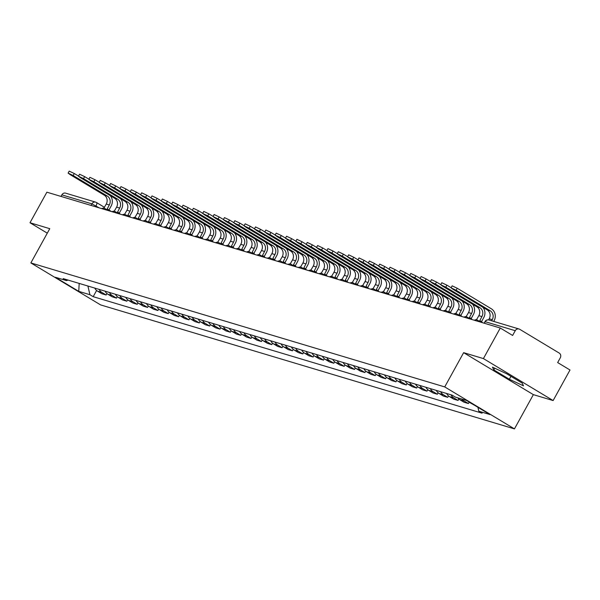 <?xml version="1.0" encoding="UTF-8"?>
<svg xmlns="http://www.w3.org/2000/svg" width="600" height="600" viewBox="0 0 600 600"><rect width="100%" height="100%" fill="white"/><g stroke="black" fill="none" stroke-linecap="round" stroke-linejoin="round"><path stroke-width="0.9" d="M553.125 400.56L483.412 358.59L500.28 328.028L46.875 192.188L30 222.75L49.77 228.675L30.862 262.928L100.583 304.897L514.447 428.888L533.355 394.635L553.125 400.56L570 369.998L557.662 362.565L560.287 357.803A3.525 3.24 106.7 0 0 559.192 353.055L519.735 329.303A3.525 3.24 106.7 0 0 515.25 330.69L485.197 321.69L484.072 323.168M483.412 358.59L463.635 352.665L444.728 386.918L30.862 262.928M500.28 328.028L512.625 335.452L515.25 330.69M30 222.75L47.295 233.167M60.983 196.41L61.845 194.858A3.525 3.24 -73.3 0 1 65.64 193.155L95.692 202.163A3.525 3.24 106.7 0 0 91.898 203.858L61.845 194.858M94.755 288.075A8.1 7.447 106.7 0 0 97.53 291.142L101.782 293.7L106.163 295.013L101.91 292.455A8.1 7.447 -73.3 0 1 99.127 289.388M106.958 293.58L106.163 295.013M105.105 291.18A8.1 7.447 106.7 0 0 107.88 294.24L112.132 296.805L116.512 298.118L112.26 295.553A8.1 7.447 -73.3 0 1 109.477 292.493M117.308 296.678L116.512 298.118M115.455 294.278A8.1 7.447 106.7 0 0 118.23 297.345L122.483 299.903L126.863 301.215L122.61 298.657A8.1 7.447 -73.3 0 1 119.828 295.59M127.657 299.775L126.863 301.215M125.805 297.382A8.1 7.447 106.7 0 0 128.58 300.442L132.833 303L137.212 304.312L132.96 301.755A8.1 7.447 -73.3 0 1 130.178 298.695M138.007 302.88L137.212 304.312M136.155 300.48A8.1 7.447 106.7 0 0 138.93 303.548L143.183 306.105L147.562 307.418L143.31 304.853A8.1 7.447 -73.3 0 1 140.528 301.793M148.358 305.978L147.562 307.418M146.505 303.577A8.1 7.447 106.7 0 0 149.28 306.645L153.532 309.202L157.913 310.515L153.66 307.957A8.1 7.447 -73.3 0 1 150.877 304.89M158.708 309.082L157.913 310.515M156.855 306.683A8.1 7.447 106.7 0 0 159.63 309.743L163.882 312.308L168.262 313.62L164.01 311.055A8.1 7.447 -73.3 0 1 161.227 307.995M169.058 312.18L168.262 313.62M167.205 309.78A8.1 7.447 106.7 0 0 169.98 312.847L174.233 315.405L178.613 316.718L174.36 314.16A8.1 7.447 -73.3 0 1 171.578 311.093M179.407 315.285L178.613 316.718M177.555 312.885A8.1 7.447 106.7 0 0 180.33 315.945L184.583 318.51L188.962 319.822L184.71 317.257A8.1 7.447 -73.3 0 1 181.928 314.197M189.757 318.382L188.962 319.822M187.905 315.983A8.1 7.447 106.7 0 0 190.68 319.05L194.933 321.608L199.312 322.92L195.06 320.362A8.1 7.447 -73.3 0 1 192.278 317.295M200.108 321.48L199.312 322.92M198.255 319.087A8.1 7.447 106.7 0 0 201.03 322.147L205.282 324.712L209.663 326.017L205.41 323.46A8.1 7.447 -73.3 0 1 202.627 320.4M210.458 324.585L209.663 326.017M208.605 322.185A8.1 7.447 106.7 0 0 211.38 325.252L215.632 327.81L220.013 329.123L215.76 326.565A8.1 7.447 -73.3 0 1 212.978 323.498M220.808 327.683L220.013 329.123M218.955 325.29A8.1 7.447 106.7 0 0 221.73 328.35L225.983 330.907L230.362 332.22L226.11 329.663A8.1 7.447 -73.3 0 1 223.327 326.595M231.157 330.788L230.362 332.22M229.305 328.388A8.1 7.447 106.7 0 0 232.08 331.447L236.333 334.013L240.712 335.325L236.46 332.76A8.1 7.447 -73.3 0 1 233.678 329.7M241.507 333.885L240.712 335.325M239.655 331.485A8.1 7.447 106.7 0 0 242.43 334.553L246.683 337.11L251.062 338.423L246.81 335.865A8.1 7.447 -73.3 0 1 244.028 332.798M251.858 336.99L251.062 338.423M250.005 334.59A8.1 7.447 106.7 0 0 252.78 337.65L257.032 340.215L261.413 341.528L257.16 338.962A8.1 7.447 -73.3 0 1 254.377 335.903M262.207 340.087L261.413 341.528M260.355 337.688A8.1 7.447 106.7 0 0 263.13 340.755L267.382 343.312L271.763 344.625L267.51 342.067A8.1 7.447 -73.3 0 1 264.728 339M272.558 343.192L271.763 344.625M270.705 340.793A8.1 7.447 106.7 0 0 273.48 343.853L277.733 346.418L282.112 347.73L277.86 345.165A8.1 7.447 -73.3 0 1 275.077 342.105M282.907 346.29L282.112 347.73M281.055 343.89A8.1 7.447 106.7 0 0 283.83 346.957L288.082 349.515L292.462 350.827L288.21 348.27A8.1 7.447 -73.3 0 1 285.428 345.202M293.257 349.388L292.462 350.827M291.405 346.995A8.1 7.447 106.7 0 0 294.18 350.055L298.433 352.612L302.812 353.925L298.56 351.368A8.1 7.447 -73.3 0 1 295.778 348.3M303.608 352.493L302.812 353.925M301.755 350.093A8.1 7.447 106.7 0 0 304.53 353.16L308.782 355.718L313.163 357.03L308.91 354.465A8.1 7.447 -73.3 0 1 306.127 351.405M313.957 355.59L313.163 357.03M312.105 353.19A8.1 7.447 106.7 0 0 314.88 356.257L319.132 358.815L323.513 360.127L319.26 357.57A8.1 7.447 -73.3 0 1 316.478 354.502M324.308 358.695L323.513 360.127M322.455 356.295A8.1 7.447 106.7 0 0 325.23 359.355L329.483 361.92L333.862 363.233L329.61 360.668A8.1 7.447 -73.3 0 1 326.827 357.608M334.657 361.793L333.862 363.233M332.805 359.392A8.1 7.447 106.7 0 0 335.58 362.46L339.832 365.017L344.212 366.33L339.96 363.772A8.1 7.447 -73.3 0 1 337.178 360.705M345.007 364.897L344.212 366.33M343.155 362.498A8.1 7.447 106.7 0 0 345.93 365.558L350.183 368.123L354.562 369.435L350.31 366.87A8.1 7.447 -73.3 0 1 347.528 363.81M355.358 367.995L354.562 369.435M353.505 365.595A8.1 7.447 106.7 0 0 356.28 368.663L360.532 371.22L364.913 372.532L360.66 369.975A8.1 7.447 -73.3 0 1 357.877 366.907M365.707 371.093L364.913 372.532M363.855 368.7A8.1 7.447 106.7 0 0 366.63 371.76L370.882 374.325L375.263 375.63L371.01 373.072A8.1 7.447 -73.3 0 1 368.228 370.013M376.058 374.197L375.263 375.63M374.205 371.798A8.1 7.447 106.7 0 0 376.98 374.865L381.233 377.423L385.612 378.735L381.36 376.17A8.1 7.447 -73.3 0 1 378.577 373.11M386.408 377.295L385.612 378.735M384.555 374.895A8.1 7.447 106.7 0 0 387.33 377.962L391.582 380.52L395.963 381.832L391.71 379.275A8.1 7.447 -73.3 0 1 388.928 376.207M396.757 380.4L395.963 381.832M394.905 378A8.1 7.447 106.7 0 0 397.68 381.06L401.933 383.625L406.312 384.938L402.06 382.373A8.1 7.447 -73.3 0 1 399.278 379.312M407.107 383.498L406.312 384.938M405.255 381.097A8.1 7.447 106.7 0 0 408.03 384.165L412.283 386.722L416.662 388.035L412.41 385.478A8.1 7.447 -73.3 0 1 409.627 382.41M417.457 386.603L416.662 388.035M415.605 384.202A8.1 7.447 106.7 0 0 418.38 387.263L422.632 389.827L427.013 391.14L422.76 388.575A8.1 7.447 -73.3 0 1 419.978 385.515M427.808 389.7L427.013 391.14M425.955 387.3A8.1 7.447 106.7 0 0 428.73 390.368L432.982 392.925L437.362 394.237L433.11 391.68A8.1 7.447 -73.3 0 1 430.327 388.612M438.158 392.798L437.362 394.237M436.305 390.405A8.1 7.447 106.7 0 0 439.08 393.465L443.332 396.03L447.713 397.335L443.46 394.778A8.1 7.447 -73.3 0 1 440.678 391.717M448.507 395.903L447.713 397.335M446.655 393.502A8.1 7.447 106.7 0 0 449.43 396.57L453.683 399.127L458.062 400.44L453.81 397.882A8.1 7.447 -73.3 0 1 451.028 394.815M458.857 399L458.062 400.44M457.74 397.815A8.1 7.447 106.7 0 0 459.78 399.668L464.033 402.225L468.412 403.537L464.16 400.98A8.1 7.447 -73.3 0 1 462.12 399.127M469.207 402.105L468.412 403.537M469.028 401.947A8.1 7.447 106.7 0 0 470.13 402.772L474.908 405.487M87.915 286.028L89.91 294.705L78.758 291.36L55.335 277.26L66.48 280.597L68.108 280.095M89.91 294.705L93.188 296.678L482.107 413.19L478.83 411.217L489.975 414.555L466.553 400.455L455.4 397.118L452.13 395.145L63.203 278.625L66.48 280.597M514.447 428.888L444.728 386.918M533.355 394.635L463.635 352.665M506.618 373.733L492.45 367.14L493.815 369.9L509.347 379.252L523.523 385.845L522.158 383.093L506.618 373.733M96.608 290.475L93.188 296.678M478.83 411.217L477.93 407.303M78.758 291.36L79.185 283.418M510.952 376.35L509.347 379.252M494.745 368.212L493.815 369.9M68.108 173.108L69.21 171.113L74.28 173.528L73.177 175.523L68.108 173.108L70.125 174.608L104.22 195.135A6.607 6.075 -73.3 0 1 106.267 204.038L103.965 208.005A3.525 1.35 -59 0 0 103.11 208.192M108.945 210L111.127 206.048A8.895 8.183 106.7 0 0 110.243 195.63M107.438 209.115L109.028 210.067A3.525 1.35 121 0 1 109.148 210.12A3.525 1.35 121 0 1 109.485 210.945M107.648 210.195A3.525 1.35 -59 0 0 107.333 209.032A3.525 1.35 -59 0 0 107.212 208.98L109.32 204.952A6.607 6.075 -73.3 0 0 107.273 196.042L73.177 175.523M78.525 176.078L74.28 173.528M78.457 176.205L79.56 174.21L84.63 176.625L83.528 178.62L78.457 176.205L80.475 177.705L114.57 198.233A6.607 6.075 -73.3 0 1 116.618 207.142L114.315 211.103A3.525 1.35 -59 0 0 113.46 211.298M119.295 213.105L121.477 209.145A8.895 8.183 106.7 0 0 120.593 198.735M117.788 212.212L119.377 213.173A3.525 1.35 121 0 1 119.498 213.225A3.525 1.35 121 0 1 119.835 214.042M117.998 213.292A3.525 1.35 -59 0 0 117.683 212.13A3.525 1.35 -59 0 0 117.562 212.077L119.67 208.058A6.607 6.075 -73.3 0 0 117.623 199.147L83.528 178.62M88.875 179.183L84.63 176.625M88.808 179.31L89.91 177.315L94.98 179.73L93.877 181.725L88.808 179.31L90.825 180.81L124.92 201.33A6.607 6.075 -73.3 0 1 126.968 210.24L124.665 214.208A3.525 1.35 -59 0 0 123.81 214.395M129.645 216.202L131.828 212.25A8.895 8.183 106.7 0 0 130.942 201.833M128.137 215.317L129.727 216.27A3.525 1.35 121 0 1 129.847 216.322A3.525 1.35 121 0 1 130.185 217.147M128.347 216.397A3.525 1.35 -59 0 0 128.032 215.235A3.525 1.35 -59 0 0 127.913 215.175L130.02 211.155A6.607 6.075 -73.3 0 0 127.972 202.245L93.877 181.725M99.225 182.28L94.98 179.73M99.157 182.407L100.26 180.413L105.33 182.828L104.227 184.822L99.157 182.407L101.175 183.907L135.27 204.435A6.607 6.075 -73.3 0 1 137.317 213.345L135.015 217.305A3.525 1.35 -59 0 0 134.16 217.5M139.995 219.3L142.178 215.347A8.895 8.183 106.7 0 0 141.292 204.93M138.488 218.415L140.078 219.368A3.525 1.35 121 0 1 140.197 219.428A3.525 1.35 121 0 1 140.535 220.245M138.697 219.495A3.525 1.35 -59 0 0 138.382 218.333A3.525 1.35 -59 0 0 138.262 218.28L140.37 214.252A6.607 6.075 -73.3 0 0 138.322 205.35L104.227 184.822M109.575 185.385L105.33 182.828M109.507 185.512L110.61 183.51L115.68 185.925L114.578 187.928L109.507 185.512L111.525 187.012L145.62 207.532A6.607 6.075 -73.3 0 1 147.667 216.442L145.365 220.403A3.525 1.35 -59 0 0 144.51 220.597M150.345 222.405L152.528 218.445A8.895 8.183 106.7 0 0 151.642 208.035M148.837 221.513L150.428 222.472A3.525 1.35 121 0 1 150.547 222.525A3.525 1.35 121 0 1 150.885 223.35M149.047 222.6A3.525 1.35 -59 0 0 148.733 221.43A3.525 1.35 -59 0 0 148.613 221.377L150.72 217.358A6.607 6.075 -73.3 0 0 148.672 208.447L114.578 187.928M119.925 188.483L115.68 185.925M119.858 188.61L120.96 186.615L126.03 189.03L124.927 191.025L119.858 188.61L121.875 190.11L155.97 210.638A6.607 6.075 -73.3 0 1 158.017 219.54L155.715 223.507A3.525 1.35 -59 0 0 154.86 223.695M160.695 225.502L162.877 221.55A8.895 8.183 106.7 0 0 161.993 211.132M159.188 224.618L160.778 225.57A3.525 1.35 121 0 1 160.898 225.623A3.525 1.35 121 0 1 161.235 226.447M159.398 225.697A3.525 1.35 -59 0 0 159.083 224.535A3.525 1.35 -59 0 0 158.962 224.483L161.07 220.455A6.607 6.075 -73.3 0 0 159.023 211.553L124.927 191.025M130.275 191.587L126.03 189.03M130.208 191.715L131.31 189.712L136.38 192.127L135.278 194.13L130.208 191.715L132.225 193.215L166.32 213.735A6.607 6.075 -73.3 0 1 168.368 222.645L166.065 226.605A3.525 1.35 -59 0 0 165.21 226.8M171.045 228.608L173.227 224.647A8.895 8.183 106.7 0 0 172.343 214.237M169.538 227.715L171.127 228.675A3.525 1.35 121 0 1 171.248 228.728A3.525 1.35 121 0 1 171.585 229.553M169.748 228.795A3.525 1.35 -59 0 0 169.433 227.632A3.525 1.35 -59 0 0 169.312 227.58L171.42 223.56A6.607 6.075 -73.3 0 0 169.373 214.65L135.278 194.13M140.625 194.685L136.38 192.127M140.558 194.812L141.66 192.817L146.73 195.233L145.627 197.228L140.558 194.812L142.575 196.312L176.67 216.84A6.607 6.075 -73.3 0 1 178.718 225.743L176.415 229.71A3.525 1.35 -59 0 0 175.56 229.897M181.395 231.705L183.578 227.752A8.895 8.183 106.7 0 0 182.692 217.335M179.887 230.82L181.477 231.772A3.525 1.35 121 0 1 181.597 231.825A3.525 1.35 121 0 1 181.935 232.65M180.097 231.9A3.525 1.35 -59 0 0 179.782 230.737A3.525 1.35 -59 0 0 179.663 230.685L181.77 226.657A6.607 6.075 -73.3 0 0 179.722 217.755L145.627 197.228M150.975 197.782L146.73 195.233M150.907 197.91L152.01 195.915L157.08 198.33L155.977 200.325L150.907 197.91L152.925 199.417L187.02 219.938A6.607 6.075 -73.3 0 1 189.067 228.847L186.765 232.808A3.525 1.35 -59 0 0 185.91 233.002M191.745 234.81L193.928 230.85A8.895 8.183 106.7 0 0 193.042 220.44M190.238 233.917L191.828 234.877A3.525 1.35 121 0 1 191.947 234.93A3.525 1.35 121 0 1 192.285 235.748M190.447 234.998A3.525 1.35 -59 0 0 190.132 233.835A3.525 1.35 -59 0 0 190.012 233.782L192.12 229.763A6.607 6.075 -73.3 0 0 190.072 220.853L155.977 200.325M161.325 200.888L157.08 198.33M161.257 201.015L162.36 199.02L167.43 201.435L166.328 203.43L161.257 201.015L163.275 202.515L197.37 223.035A6.607 6.075 -73.3 0 1 199.417 231.945L197.115 235.913A3.525 1.35 -59 0 0 196.26 236.1M202.095 237.907L204.278 233.955A8.895 8.183 106.7 0 0 203.392 223.538M200.587 237.022L202.178 237.975A3.525 1.35 121 0 1 202.298 238.028A3.525 1.35 121 0 1 202.635 238.853M200.798 238.103A3.525 1.35 -59 0 0 200.483 236.94A3.525 1.35 -59 0 0 200.362 236.888L202.47 232.86A6.607 6.075 -73.3 0 0 200.423 223.95L166.328 203.43M171.675 203.985L167.43 201.435M171.608 204.112L172.71 202.118L177.78 204.532L176.678 206.528L171.608 204.112L173.625 205.612L207.72 226.14A6.607 6.075 -73.3 0 1 209.767 235.05L207.465 239.01A3.525 1.35 -59 0 0 206.61 239.205M212.445 241.013L214.627 237.053A8.895 8.183 106.7 0 0 213.743 226.635M210.938 240.12L212.528 241.072A3.525 1.35 121 0 1 212.647 241.132A3.525 1.35 121 0 1 212.985 241.95M211.147 241.2A3.525 1.35 -59 0 0 210.833 240.038A3.525 1.35 -59 0 0 210.712 239.985L212.82 235.965A6.607 6.075 -73.3 0 0 210.772 227.055L176.678 206.528M182.025 207.09L177.78 204.532M181.958 207.218L183.06 205.215L188.13 207.638L187.028 209.632L181.958 207.218L183.975 208.718L218.07 229.237A6.607 6.075 -73.3 0 1 220.118 238.147L217.815 242.115A3.525 1.35 -59 0 0 216.96 242.303M222.795 244.11L224.978 240.15A8.895 8.183 106.7 0 0 224.093 229.74M221.288 243.218L222.877 244.178A3.525 1.35 121 0 1 222.998 244.23A3.525 1.35 121 0 1 223.335 245.055M221.498 244.305A3.525 1.35 -59 0 0 221.183 243.142A3.525 1.35 -59 0 0 221.062 243.083L223.17 239.062A6.607 6.075 -73.3 0 0 221.123 230.153L187.028 209.632M192.375 210.188L188.13 207.638M192.308 210.315L193.41 208.32L198.48 210.735L197.377 212.73L192.308 210.315L194.325 211.815L228.42 232.343A6.607 6.075 -73.3 0 1 230.468 241.245L228.165 245.212A3.525 1.35 -59 0 0 227.31 245.407M233.145 247.208L235.327 243.255A8.895 8.183 106.7 0 0 234.442 232.837M231.638 246.322L233.228 247.275A3.525 1.35 121 0 1 233.347 247.327A3.525 1.35 121 0 1 233.685 248.153M231.847 247.403A3.525 1.35 -59 0 0 231.532 246.24A3.525 1.35 -59 0 0 231.413 246.188L233.52 242.16A6.607 6.075 -73.3 0 0 231.472 233.257L197.377 212.73M202.725 213.292L198.48 210.735M202.657 213.42L203.76 211.417L208.83 213.833L207.728 215.835L202.657 213.42L204.675 214.92L238.77 235.44A6.607 6.075 -73.3 0 1 240.817 244.35L238.515 248.31A3.525 1.35 -59 0 0 237.66 248.505M243.495 250.312L245.678 246.353A8.895 8.183 106.7 0 0 244.792 235.942M241.987 249.42L243.577 250.38A3.525 1.35 121 0 1 243.697 250.433A3.525 1.35 121 0 1 244.035 251.257M242.197 250.507A3.525 1.35 -59 0 0 241.882 249.337A3.525 1.35 -59 0 0 241.763 249.285L243.87 245.265A6.607 6.075 -73.3 0 0 241.822 236.355L207.728 215.835M213.075 216.39L208.83 213.833M213.007 216.517L214.11 214.522L219.18 216.938L218.077 218.933L213.007 216.517L215.025 218.017L249.12 238.545A6.607 6.075 -73.3 0 1 251.167 247.447L248.865 251.415A3.525 1.35 -59 0 0 248.01 251.603M253.845 253.41L256.028 249.458A8.895 8.183 106.7 0 0 255.142 239.04M252.337 252.525L253.928 253.478A3.525 1.35 121 0 1 254.048 253.53A3.525 1.35 121 0 1 254.385 254.355M252.548 253.605A3.525 1.35 -59 0 0 252.233 252.442A3.525 1.35 -59 0 0 252.112 252.39L254.22 248.362A6.607 6.075 -73.3 0 0 252.173 239.46L218.077 218.933M223.425 219.495L219.18 216.938M223.358 219.615L224.46 217.62L229.53 220.035L228.428 222.03L223.358 219.615L225.375 221.123L259.47 241.642A6.607 6.075 -73.3 0 1 261.517 250.553L259.215 254.513A3.525 1.35 -59 0 0 258.36 254.708M264.195 256.515L266.377 252.555A8.895 8.183 106.7 0 0 265.493 242.145M262.688 255.623L264.278 256.582A3.525 1.35 121 0 1 264.397 256.635A3.525 1.35 121 0 1 264.735 257.452M262.897 256.702A3.525 1.35 -59 0 0 262.582 255.54A3.525 1.35 -59 0 0 262.462 255.487L264.57 251.468A6.607 6.075 -73.3 0 0 262.522 242.558L228.428 222.03M233.775 222.593L229.53 220.035M233.708 222.72L234.81 220.725L239.88 223.14L238.778 225.135L233.708 222.72L235.725 224.22L269.82 244.748A6.607 6.075 -73.3 0 1 271.868 253.65L269.565 257.618A3.525 1.35 -59 0 0 268.71 257.805M274.545 259.612L276.728 255.66A8.895 8.183 106.7 0 0 275.843 245.243M273.038 258.728L274.627 259.68A3.525 1.35 121 0 1 274.748 259.733A3.525 1.35 121 0 1 275.085 260.558M273.248 259.808A3.525 1.35 -59 0 0 272.933 258.645A3.525 1.35 -59 0 0 272.812 258.593L274.92 254.565A6.607 6.075 -73.3 0 0 272.873 245.655L238.778 225.135M244.125 225.69L239.88 223.14M244.058 225.817L245.16 223.822L250.23 226.237L249.127 228.233L244.058 225.817L246.075 227.317L280.17 247.845A6.607 6.075 -73.3 0 1 282.218 256.755L279.915 260.715A3.525 1.35 -59 0 0 279.06 260.91M284.895 262.718L287.077 258.757A8.895 8.183 106.7 0 0 286.192 248.347M283.388 261.825L284.978 262.785A3.525 1.35 121 0 1 285.097 262.837A3.525 1.35 121 0 1 285.435 263.655M283.597 262.905A3.525 1.35 -59 0 0 283.282 261.743A3.525 1.35 -59 0 0 283.163 261.69L285.27 257.67A6.607 6.075 -73.3 0 0 283.222 248.76L249.127 228.233M254.475 228.795L250.23 226.237M254.407 228.923L255.51 226.928L260.58 229.343L259.478 231.337L254.407 228.923L256.425 230.423L290.52 250.942A6.607 6.075 -73.3 0 1 292.567 259.853L290.265 263.82A3.525 1.35 -59 0 0 289.41 264.007M295.245 265.815L297.428 261.862A8.895 8.183 106.7 0 0 296.543 251.445M293.737 264.93L295.327 265.882A3.525 1.35 121 0 1 295.447 265.935A3.525 1.35 121 0 1 295.785 266.76M293.947 266.01A3.525 1.35 -59 0 0 293.632 264.847A3.525 1.35 -59 0 0 293.513 264.788L295.62 260.767A6.607 6.075 -73.3 0 0 293.572 251.858L259.478 231.337M264.825 231.892L260.58 229.343M264.757 232.02L265.86 230.025L270.93 232.44L269.827 234.435L264.757 232.02L266.775 233.52L300.87 254.048A6.607 6.075 -73.3 0 1 302.918 262.957L300.615 266.918A3.525 1.35 -59 0 0 299.76 267.112M305.595 268.913L307.785 264.96A8.895 8.183 106.7 0 0 306.892 254.542M304.087 268.028L305.678 268.98A3.525 1.35 121 0 1 305.798 269.04A3.525 1.35 121 0 1 306.135 269.858M304.298 269.108A3.525 1.35 -59 0 0 303.983 267.945A3.525 1.35 -59 0 0 303.862 267.892L305.97 263.865A6.607 6.075 -73.3 0 0 303.923 254.962L269.827 234.435M275.175 234.998L270.93 232.44M275.108 235.125L276.21 233.123L281.28 235.538L280.178 237.54L275.108 235.125L277.125 236.625L311.22 257.145A6.607 6.075 -73.3 0 1 313.267 266.055L310.965 270.015A3.525 1.35 -59 0 0 310.11 270.21M315.945 272.017L318.135 268.058A8.895 8.183 106.7 0 0 317.243 257.647M314.438 271.125L316.028 272.085A3.525 1.35 121 0 1 316.147 272.138A3.525 1.35 121 0 1 316.485 272.962M314.647 272.212A3.525 1.35 -59 0 0 314.332 271.043A3.525 1.35 -59 0 0 314.212 270.99L316.32 266.97A6.607 6.075 -73.3 0 0 314.272 258.06L280.178 237.54M285.525 238.095L281.28 235.538M285.457 238.222L286.56 236.228L291.63 238.642L290.528 240.638L285.457 238.222L287.475 239.722L321.57 260.25A6.607 6.075 -73.3 0 1 323.618 269.153L321.315 273.12A3.525 1.35 -59 0 0 320.46 273.308M326.295 275.115L328.485 271.163A8.895 8.183 106.7 0 0 327.593 260.745M324.788 274.23L326.377 275.183A3.525 1.35 121 0 1 326.498 275.235A3.525 1.35 121 0 1 326.835 276.06M324.998 275.31A3.525 1.35 -59 0 0 324.683 274.147A3.525 1.35 -59 0 0 324.562 274.095L326.67 270.067A6.607 6.075 -73.3 0 0 324.623 261.165L290.528 240.638M295.875 241.2L291.63 238.642M295.808 241.327L296.91 239.325L301.98 241.74L300.877 243.743L295.808 241.327L297.825 242.827L331.92 263.347A6.607 6.075 -73.3 0 1 333.968 272.257L331.665 276.218A3.525 1.35 -59 0 0 330.81 276.413M336.645 278.22L338.835 274.26A8.895 8.183 106.7 0 0 337.942 263.85M335.138 277.327L336.728 278.288A3.525 1.35 121 0 1 336.847 278.34A3.525 1.35 121 0 1 337.185 279.165M335.347 278.407A3.525 1.35 -59 0 0 335.032 277.245A3.525 1.35 -59 0 0 334.913 277.192L337.02 273.173A6.607 6.075 -73.3 0 0 334.972 264.263L300.877 243.743M306.225 244.298L301.98 241.74M306.157 244.425L307.26 242.43L312.33 244.845L311.228 246.84L306.157 244.425L308.175 245.925L342.27 266.452A6.607 6.075 -73.3 0 1 344.317 275.355L342.015 279.322A3.525 1.35 -59 0 0 341.16 279.51M346.995 281.317L349.185 277.365A8.895 8.183 106.7 0 0 348.293 266.947M345.487 280.433L347.077 281.385A3.525 1.35 121 0 1 347.197 281.438A3.525 1.35 121 0 1 347.535 282.263M345.697 281.513A3.525 1.35 -59 0 0 345.382 280.35A3.525 1.35 -59 0 0 345.263 280.298L347.37 276.27A6.607 6.075 -73.3 0 0 345.322 267.368L311.228 246.84M316.575 247.395L312.33 244.845M316.507 247.522L317.61 245.528L322.68 247.942L321.577 249.938L316.507 247.522L318.525 249.03L352.62 269.55A6.607 6.075 -73.3 0 1 354.668 278.46L352.365 282.42A3.525 1.35 -59 0 0 351.51 282.615M357.345 284.423L359.535 280.462A8.895 8.183 106.7 0 0 358.642 270.053M355.837 283.53L357.428 284.49A3.525 1.35 121 0 1 357.548 284.543A3.525 1.35 121 0 1 357.885 285.36M356.048 284.61A3.525 1.35 -59 0 0 355.733 283.447A3.525 1.35 -59 0 0 355.612 283.395L357.72 279.375A6.607 6.075 -73.3 0 0 355.673 270.465L321.577 249.938M326.925 250.5L322.68 247.942M326.858 250.627L327.96 248.632L333.03 251.048L331.928 253.042L326.858 250.627L328.875 252.127L362.97 272.647A6.607 6.075 -73.3 0 1 365.017 281.558L362.715 285.525A3.525 1.35 -59 0 0 361.86 285.712M367.695 287.52L369.885 283.567A8.895 8.183 106.7 0 0 368.993 273.15M366.188 286.635L367.778 287.587A3.525 1.35 121 0 1 367.897 287.64A3.525 1.35 121 0 1 368.235 288.465M366.397 287.715A3.525 1.35 -59 0 0 366.082 286.553A3.525 1.35 -59 0 0 365.962 286.5L368.07 282.472A6.607 6.075 -73.3 0 0 366.022 273.562L331.928 253.042M337.275 253.597L333.03 251.048M337.207 253.725L338.31 251.73L343.38 254.145L342.278 256.14L337.207 253.725L339.225 255.225L373.32 275.752A6.607 6.075 -73.3 0 1 375.368 284.663L373.065 288.623A3.525 1.35 -59 0 0 372.21 288.817M378.045 290.618L380.235 286.665A8.895 8.183 106.7 0 0 379.343 276.248M376.538 289.733L378.127 290.685A3.525 1.35 121 0 1 378.248 290.745A3.525 1.35 121 0 1 378.585 291.562M376.748 290.812A3.525 1.35 -59 0 0 376.433 289.65A3.525 1.35 -59 0 0 376.312 289.597L378.42 285.57A6.607 6.075 -73.3 0 0 376.373 276.668L342.278 256.14M347.625 256.702L343.38 254.145M347.558 256.83L348.66 254.827L353.73 257.243L352.627 259.245L347.558 256.83L349.575 258.33L383.67 278.85A6.607 6.075 -73.3 0 1 385.717 287.76L383.415 291.728A3.525 1.35 -59 0 0 382.56 291.915M388.395 293.722L390.585 289.763A8.895 8.183 106.7 0 0 389.692 279.353M386.888 292.83L388.478 293.79A3.525 1.35 121 0 1 388.597 293.843A3.525 1.35 121 0 1 388.935 294.668M387.097 293.918A3.525 1.35 -59 0 0 386.783 292.748A3.525 1.35 -59 0 0 386.662 292.695L388.77 288.675A6.607 6.075 -73.3 0 0 386.722 279.765L352.627 259.245M357.975 259.8L353.73 257.243M357.907 259.928L359.01 257.933L364.08 260.347L362.978 262.343L357.907 259.928L359.925 261.428L394.02 281.955A6.607 6.075 -73.3 0 1 396.067 290.858L393.765 294.825A3.525 1.35 -59 0 0 392.91 295.013M398.745 296.82L400.935 292.868A8.895 8.183 106.7 0 0 400.043 282.45M397.237 295.935L398.827 296.888A3.525 1.35 121 0 1 398.947 296.94A3.525 1.35 121 0 1 399.285 297.765M397.447 297.015A3.525 1.35 -59 0 0 397.132 295.853A3.525 1.35 -59 0 0 397.013 295.8L399.12 291.772A6.607 6.075 -73.3 0 0 397.072 282.87L362.978 262.343M368.325 262.905L364.08 260.347M368.257 263.032L369.36 261.03L374.43 263.445L373.327 265.447L368.257 263.032L370.275 264.532L404.37 285.053A6.607 6.075 -73.3 0 1 406.418 293.962L404.115 297.923A3.525 1.35 -59 0 0 403.26 298.118M409.095 299.925L411.285 295.965A8.895 8.183 106.7 0 0 410.393 285.555M407.588 299.032L409.178 299.993A3.525 1.35 121 0 1 409.298 300.045A3.525 1.35 121 0 1 409.635 300.87M407.798 300.112A3.525 1.35 -59 0 0 407.482 298.95A3.525 1.35 -59 0 0 407.362 298.897L409.47 294.877A6.607 6.075 -73.3 0 0 407.423 285.968L373.327 265.447M378.675 266.002L374.43 263.445M378.608 266.13L379.71 264.135L384.78 266.55L383.678 268.545L378.608 266.13L380.625 267.63L414.72 288.157A6.607 6.075 -73.3 0 1 416.768 297.06L414.465 301.028A3.525 1.35 -59 0 0 413.61 301.215M419.445 303.022L421.635 299.07A8.895 8.183 106.7 0 0 420.743 288.653M417.938 302.138L419.528 303.09A3.525 1.35 121 0 1 419.647 303.142A3.525 1.35 121 0 1 419.985 303.968M418.147 303.218A3.525 1.35 -59 0 0 417.832 302.055A3.525 1.35 -59 0 0 417.713 302.002L419.82 297.975A6.607 6.075 -73.3 0 0 417.772 289.072L383.678 268.545M389.025 269.108L384.78 266.55M388.957 269.228L390.06 267.233L395.13 269.647L394.028 271.642L388.957 269.228L390.975 270.735L425.07 291.255A6.607 6.075 -73.3 0 1 427.118 300.165L424.815 304.125A3.525 1.35 -59 0 0 423.96 304.32M429.795 306.127L431.985 302.168A8.895 8.183 106.7 0 0 431.092 291.757M428.287 305.235L429.877 306.195A3.525 1.35 121 0 1 429.998 306.248A3.525 1.35 121 0 1 430.335 307.065M428.498 306.315A3.525 1.35 -59 0 0 428.183 305.153A3.525 1.35 -59 0 0 428.062 305.1L430.17 301.08A6.607 6.075 -73.3 0 0 428.123 292.17L394.028 271.642M399.375 272.205L395.13 269.647M399.308 272.332L400.41 270.337L405.48 272.752L404.377 274.748L399.308 272.332L401.325 273.832L435.42 294.36A6.607 6.075 -73.3 0 1 437.467 303.263L435.165 307.23A3.525 1.35 -59 0 0 434.31 307.418M440.145 309.225L442.335 305.272A8.895 8.183 106.7 0 0 441.442 294.855M438.638 308.34L440.228 309.293A3.525 1.35 121 0 1 440.347 309.345A3.525 1.35 121 0 1 440.685 310.17M438.847 309.42A3.525 1.35 -59 0 0 438.533 308.257A3.525 1.35 -59 0 0 438.412 308.205L440.52 304.178A6.607 6.075 -73.3 0 0 438.472 295.267L404.377 274.748M409.725 275.303L405.48 272.752M409.658 275.43L410.76 273.435L415.83 275.85L414.728 277.845L409.658 275.43L411.675 276.93L445.77 297.457A6.607 6.075 -73.3 0 1 447.817 306.368L445.515 310.327A3.525 1.35 -59 0 0 444.66 310.522M450.495 312.33L452.685 308.37A8.895 8.183 106.7 0 0 451.793 297.96M448.987 311.438L450.577 312.39A3.525 1.35 121 0 1 450.697 312.45A3.525 1.35 121 0 1 451.035 313.267M449.197 312.517A3.525 1.35 -59 0 0 448.882 311.355A3.525 1.35 -59 0 0 448.763 311.303L450.87 307.282A6.607 6.075 -73.3 0 0 448.822 298.373L414.728 277.845M420.075 278.407L415.83 275.85M420.007 278.535L421.11 276.532L426.18 278.955L425.077 280.95L420.007 278.535L422.025 280.035L456.12 300.555A6.607 6.075 -73.3 0 1 458.168 309.465L455.865 313.433A3.525 1.35 -59 0 0 455.01 313.62M460.845 315.428L463.035 311.468A8.895 8.183 106.7 0 0 462.15 301.058M459.338 314.543L460.928 315.495A3.525 1.35 121 0 1 461.048 315.548A3.525 1.35 121 0 1 461.385 316.373M459.555 315.623A3.525 1.35 -59 0 0 459.232 314.46A3.525 1.35 -59 0 0 459.112 314.4L461.22 310.38A6.607 6.075 -73.3 0 0 459.173 301.47L425.077 280.95M430.425 281.505L426.18 278.955M430.357 281.632L431.46 279.638L436.53 282.053L435.428 284.048L430.357 281.632L432.375 283.132L466.47 303.66A6.607 6.075 -73.3 0 1 468.518 312.57L466.215 316.53A3.525 1.35 -59 0 0 465.36 316.725M471.195 318.525L473.385 314.572A8.895 8.183 106.7 0 0 472.5 304.155M469.688 317.64L471.278 318.593A3.525 1.35 121 0 1 471.397 318.645A3.525 1.35 121 0 1 471.735 319.47M469.905 318.72A3.525 1.35 -59 0 0 469.582 317.558A3.525 1.35 -59 0 0 469.463 317.505L471.57 313.478A6.607 6.075 -73.3 0 0 469.522 304.575L435.428 284.048M440.775 284.61L436.53 282.053M440.707 284.737L441.81 282.735L446.88 285.15L445.778 287.153L440.707 284.737L442.725 286.237L476.82 306.757A6.607 6.075 -73.3 0 1 478.868 315.668L476.565 319.627A3.525 1.35 -59 0 0 475.71 319.822M481.545 321.63L483.735 317.67A8.895 8.183 106.7 0 0 482.85 307.26M480.037 320.737L481.627 321.697A3.525 1.35 121 0 1 481.748 321.75A3.525 1.35 121 0 1 482.085 322.575M480.255 321.825A3.525 1.35 -59 0 0 479.933 320.655A3.525 1.35 -59 0 0 479.812 320.603L481.92 316.582A6.607 6.075 -73.3 0 0 479.873 307.673L445.778 287.153M451.125 287.707L446.88 285.15M451.058 287.835L452.16 285.84L457.23 288.255L456.127 290.25L451.058 287.835L453.075 289.335L487.17 309.862A6.607 6.075 -73.3 0 1 489.217 318.765L488.595 319.897M493.732 321.413L494.085 320.775A8.895 8.183 106.7 0 0 491.325 308.775L457.23 288.255M456.127 290.25L490.222 310.778A6.607 6.075 -73.3 0 1 492.27 319.68L491.655 320.79M99.233 207.87L91.898 203.858L91.035 205.417M95.55 206.767L96.015 205.935A3.525 1.35 121 0 0 96.502 202.522A3.525 3.525 0 0 0 95.692 202.163A3.525 3.24 106.7 0 1 96.382 202.462A3.525 1.35 121 0 1 96.502 202.522L104.46 207.308M96.608 202.605L104.453 207.322M109.275 210.225L111.435 211.53M464.16 400.98L459.78 399.668M453.81 397.882L449.43 396.57M443.46 394.778L439.08 393.465M433.11 391.68L428.73 390.368M422.76 388.575L418.38 387.263M412.41 385.478L408.03 384.165M402.06 382.373L397.68 381.06M391.71 379.275L387.33 377.962M381.36 376.17L376.98 374.865M371.01 373.072L366.63 371.76M360.66 369.975L356.28 368.663M350.31 366.87L345.93 365.558M339.96 363.772L335.58 362.46M329.61 360.668L325.23 359.355M319.26 357.57L314.88 356.257M308.91 354.465L304.53 353.16M298.56 351.368L294.18 350.055M288.21 348.27L283.83 346.957M277.86 345.165L273.48 343.853M267.51 342.067L263.13 340.755M257.16 338.962L252.78 337.65M246.81 335.865L242.43 334.553M236.46 332.76L232.08 331.447M226.11 329.663L221.73 328.35M215.76 326.565L211.38 325.252M205.41 323.46L201.03 322.147M195.06 320.362L190.68 319.05M184.71 317.257L180.33 315.945M174.36 314.16L169.98 312.847M164.01 311.055L159.63 309.743M153.66 307.957L149.28 306.645M143.31 304.853L138.93 303.548M132.96 301.755L128.58 300.442M122.61 298.657L118.23 297.345M112.26 295.553L107.88 294.24M101.91 292.455L97.53 291.142M470.647 402.923L470.13 402.772M105.48 209.745A3.525 1.35 -59 0 0 105.157 208.695A3.525 1.35 -59 0 0 105.038 208.635M115.83 212.85A3.525 1.35 -59 0 0 115.507 211.792A3.525 1.35 -59 0 0 115.387 211.74M126.18 215.947A3.525 1.35 -59 0 0 125.858 214.89A3.525 1.35 -59 0 0 125.738 214.837M136.53 219.045A3.525 1.35 -59 0 0 136.208 217.995A3.525 1.35 -59 0 0 136.087 217.942M146.88 222.15A3.525 1.35 -59 0 0 146.558 221.093A3.525 1.35 -59 0 0 146.438 221.04M157.23 225.248A3.525 1.35 -59 0 0 156.907 224.197A3.525 1.35 -59 0 0 156.788 224.145M167.58 228.353A3.525 1.35 -59 0 0 167.257 227.295A3.525 1.35 -59 0 0 167.137 227.243M177.93 231.45A3.525 1.35 -59 0 0 177.608 230.4A3.525 1.35 -59 0 0 177.488 230.347M188.28 234.555A3.525 1.35 -59 0 0 187.958 233.498A3.525 1.35 -59 0 0 187.837 233.445M198.63 237.653A3.525 1.35 -59 0 0 198.308 236.603A3.525 1.35 -59 0 0 198.188 236.542M208.98 240.757A3.525 1.35 -59 0 0 208.657 239.7A3.525 1.35 -59 0 0 208.538 239.647M219.33 243.855A3.525 1.35 -59 0 0 219.007 242.798A3.525 1.35 -59 0 0 218.888 242.745M229.68 246.952A3.525 1.35 -59 0 0 229.358 245.903A3.525 1.35 -59 0 0 229.237 245.85M240.03 250.058A3.525 1.35 -59 0 0 239.708 249A3.525 1.35 -59 0 0 239.587 248.947M250.38 253.155A3.525 1.35 -59 0 0 250.058 252.105A3.525 1.35 -59 0 0 249.938 252.053M260.73 256.26A3.525 1.35 -59 0 0 260.407 255.202A3.525 1.35 -59 0 0 260.288 255.15M271.08 259.358A3.525 1.35 -59 0 0 270.757 258.308A3.525 1.35 -59 0 0 270.638 258.248M281.43 262.462A3.525 1.35 -59 0 0 281.108 261.405A3.525 1.35 -59 0 0 280.987 261.353M291.78 265.56A3.525 1.35 -59 0 0 291.457 264.502A3.525 1.35 -59 0 0 291.337 264.45M302.13 268.657A3.525 1.35 -59 0 0 301.808 267.608A3.525 1.35 -59 0 0 301.688 267.555M312.48 271.763A3.525 1.35 -59 0 0 312.157 270.705A3.525 1.35 -59 0 0 312.038 270.653M322.83 274.86A3.525 1.35 -59 0 0 322.507 273.81A3.525 1.35 -59 0 0 322.388 273.757M333.18 277.965A3.525 1.35 -59 0 0 332.858 276.907A3.525 1.35 -59 0 0 332.737 276.855M343.53 281.062A3.525 1.35 -59 0 0 343.207 280.013A3.525 1.35 -59 0 0 343.087 279.952M353.88 284.168A3.525 1.35 -59 0 0 353.558 283.11A3.525 1.35 -59 0 0 353.438 283.058M364.23 287.265A3.525 1.35 -59 0 0 363.907 286.207A3.525 1.35 -59 0 0 363.788 286.155M374.58 290.37A3.525 1.35 -59 0 0 374.257 289.312A3.525 1.35 -59 0 0 374.138 289.26M384.93 293.468A3.525 1.35 -59 0 0 384.607 292.41A3.525 1.35 -59 0 0 384.487 292.358M395.28 296.565A3.525 1.35 -59 0 0 394.957 295.515A3.525 1.35 -59 0 0 394.838 295.462M405.63 299.67A3.525 1.35 -59 0 0 405.308 298.612A3.525 1.35 -59 0 0 405.188 298.56M415.98 302.767A3.525 1.35 -59 0 0 415.658 301.718A3.525 1.35 -59 0 0 415.537 301.665M426.33 305.873A3.525 1.35 -59 0 0 426.007 304.815A3.525 1.35 -59 0 0 425.888 304.763M436.68 308.97A3.525 1.35 -59 0 0 436.357 307.92A3.525 1.35 -59 0 0 436.237 307.86M447.03 312.075A3.525 1.35 -59 0 0 446.707 311.017A3.525 1.35 -59 0 0 446.588 310.965M457.38 315.173A3.525 1.35 -59 0 0 457.058 314.115A3.525 1.35 -59 0 0 456.938 314.062M467.73 318.27A3.525 1.35 -59 0 0 467.408 317.22A3.525 1.35 -59 0 0 467.287 317.168M478.08 321.375A3.525 1.35 -59 0 0 477.757 320.317A3.525 1.35 -59 0 0 477.638 320.265M484.335 323.25L485.197 321.69A3.525 3.24 106.7 0 1 488.993 319.995A3.525 3.525 0 0 0 484.897 321.668M106.267 204.038L109.32 204.952M104.22 195.135L107.273 196.042M116.618 207.142L119.67 208.058M114.57 198.233L117.623 199.147M126.968 210.24L130.02 211.155M124.92 201.33L127.972 202.245M137.317 213.345L140.37 214.252M135.27 204.435L138.322 205.35M147.667 216.442L150.72 217.358M145.62 207.532L148.672 208.447M158.017 219.54L161.07 220.455M155.97 210.638L159.023 211.553M168.368 222.645L171.42 223.56M166.32 213.735L169.373 214.65M178.718 225.743L181.77 226.657M176.67 216.84L179.722 217.755M189.067 228.847L192.12 229.763M187.02 219.938L190.072 220.853M199.417 231.945L202.47 232.86M197.37 223.035L200.423 223.95M209.767 235.05L212.82 235.965M207.72 226.14L210.772 227.055M220.118 238.147L223.17 239.062M218.07 229.237L221.123 230.153M230.468 241.245L233.52 242.16M228.42 232.343L231.472 233.257M240.817 244.35L243.87 245.265M238.77 235.44L241.822 236.355M251.167 247.447L254.22 248.362M249.12 238.545L252.173 239.46M261.517 250.553L264.57 251.468M259.47 241.642L262.522 242.558M271.868 253.65L274.92 254.565M269.82 244.748L272.873 245.655M282.218 256.755L285.27 257.67M280.17 247.845L283.222 248.76M292.567 259.853L295.62 260.767M290.52 250.942L293.572 251.858M302.918 262.957L305.97 263.865M300.87 254.048L303.923 254.962M313.267 266.055L316.32 266.97M311.22 257.145L314.272 258.06M323.618 269.153L326.67 270.067M321.57 260.25L324.623 261.165M333.968 272.257L337.02 273.173M331.92 263.347L334.972 264.263M344.317 275.355L347.37 276.27M342.27 266.452L345.322 267.368M354.668 278.46L357.72 279.375M352.62 269.55L355.673 270.465M365.017 281.558L368.07 282.472M362.97 272.647L366.022 273.562M375.368 284.663L378.42 285.57M373.32 275.752L376.373 276.668M385.717 287.76L388.77 288.675M383.67 278.85L386.722 279.765M396.067 290.858L399.12 291.772M394.02 281.955L397.072 282.87M406.418 293.962L409.47 294.877M404.37 285.053L407.423 285.968M416.768 297.06L419.82 297.975M414.72 288.157L417.772 289.072M427.118 300.165L430.17 301.08M425.07 291.255L428.123 292.17M437.467 303.263L440.52 304.178M435.42 294.36L438.472 295.267M447.817 306.368L450.87 307.282M445.77 297.457L448.822 298.373M458.168 309.465L461.22 310.38M456.12 300.555L459.173 301.47M468.518 312.57L471.57 313.478M466.47 303.66L469.522 304.575M478.868 315.668L481.92 316.582M476.82 306.757L479.873 307.673M489.217 318.765L492.27 319.68M487.17 309.862L490.222 310.778M108.323 210.593L105.157 208.695A3.525 3.525 0 0 0 101.677 208.605M118.672 213.697L115.507 211.792A3.525 3.525 0 0 0 112.028 211.702M129.023 216.795L125.858 214.89A3.525 3.525 0 0 0 122.377 214.808M139.373 219.9L136.208 217.995A3.525 3.525 0 0 0 132.727 217.905M149.722 222.998L146.558 221.093A3.525 3.525 0 0 0 143.078 221.01M160.072 226.103L156.907 224.197A3.525 3.525 0 0 0 153.428 224.108M170.422 229.2L167.257 227.295A3.525 3.525 0 0 0 163.778 227.212M180.773 232.298L177.608 230.4A3.525 3.525 0 0 0 174.127 230.31M191.123 235.403L187.958 233.498A3.525 3.525 0 0 0 184.477 233.415M201.472 238.5L198.308 236.603A3.525 3.525 0 0 0 194.827 236.513M211.822 241.605L208.657 239.7A3.525 3.525 0 0 0 205.178 239.61M222.173 244.702L219.007 242.798A3.525 3.525 0 0 0 215.528 242.715M232.522 247.808L229.358 245.903A3.525 3.525 0 0 0 225.877 245.812M242.873 250.905L239.708 249A3.525 3.525 0 0 0 236.228 248.917M253.222 254.01L250.058 252.105A3.525 3.525 0 0 0 246.577 252.015M263.572 257.108L260.407 255.202A3.525 3.525 0 0 0 256.928 255.12M273.923 260.205L270.757 258.308A3.525 3.525 0 0 0 267.278 258.218M284.272 263.31L281.108 261.405A3.525 3.525 0 0 0 277.627 261.315M294.623 266.407L291.457 264.502A3.525 3.525 0 0 0 287.978 264.42M304.972 269.513L301.808 267.608A3.525 3.525 0 0 0 298.327 267.517M315.322 272.61L312.157 270.705A3.525 3.525 0 0 0 308.678 270.623M325.673 275.715L322.507 273.81A3.525 3.525 0 0 0 319.028 273.72M336.022 278.812L332.858 276.907A3.525 3.525 0 0 0 329.377 276.825M346.373 281.91L343.207 280.013A3.525 3.525 0 0 0 339.728 279.923M356.722 285.015L353.558 283.11A3.525 3.525 0 0 0 350.077 283.02M367.072 288.112L363.907 286.207A3.525 3.525 0 0 0 360.428 286.125M377.423 291.218L374.257 289.312A3.525 3.525 0 0 0 370.778 289.222M387.772 294.315L384.607 292.41A3.525 3.525 0 0 0 381.127 292.327M398.123 297.42L394.957 295.515A3.525 3.525 0 0 0 391.478 295.425M408.472 300.517L405.308 298.612A3.525 3.525 0 0 0 401.827 298.53M418.822 303.623L415.658 301.718A3.525 3.525 0 0 0 412.178 301.627M429.173 306.72L426.007 304.815A3.525 3.525 0 0 0 422.528 304.733M439.522 309.817L436.357 307.92A3.525 3.525 0 0 0 432.877 307.83M449.873 312.923L446.707 311.017A3.525 3.525 0 0 0 443.228 310.928M460.222 316.02L457.058 314.115A3.525 3.525 0 0 0 453.577 314.032M470.572 319.125L467.408 317.22A3.525 3.525 0 0 0 463.928 317.13M480.923 322.222L477.757 320.317A3.525 3.525 0 0 0 474.278 320.235M488.993 319.995L519.053 328.995M109.222 210.18L111.502 211.553M107.333 209.032L109.148 210.12M117.683 212.13L119.498 213.225M128.032 215.235L129.847 216.322M138.382 218.333L140.197 219.428M148.733 221.43L150.547 222.525M159.083 224.535L160.898 225.623M169.433 227.632L171.248 228.728M179.782 230.737L181.597 231.825M190.132 233.835L191.947 234.93M200.483 236.94L202.298 238.028M210.833 240.038L212.647 241.132M221.183 243.142L222.998 244.23M231.532 246.24L233.347 247.327M241.882 249.337L243.697 250.433M252.233 252.442L254.048 253.53M262.582 255.54L264.397 256.635M272.933 258.645L274.748 259.733M283.282 261.743L285.097 262.837M293.632 264.847L295.447 265.935M303.983 267.945L305.798 269.04M314.332 271.043L316.147 272.138M324.683 274.147L326.498 275.235M335.032 277.245L336.847 278.34M345.382 280.35L347.197 281.438M355.733 283.447L357.548 284.543M366.082 286.553L367.897 287.64M376.433 289.65L378.248 290.745M386.783 292.748L388.597 293.843M397.132 295.853L398.947 296.94M407.482 298.95L409.298 300.045M417.832 302.055L419.647 303.142M428.183 305.153L429.998 306.248M438.533 308.257L440.347 309.345M448.882 311.355L450.697 312.45M459.232 314.46L461.048 315.548M469.582 317.558L471.397 318.645M479.933 320.655L481.748 321.75"/></g></svg>
